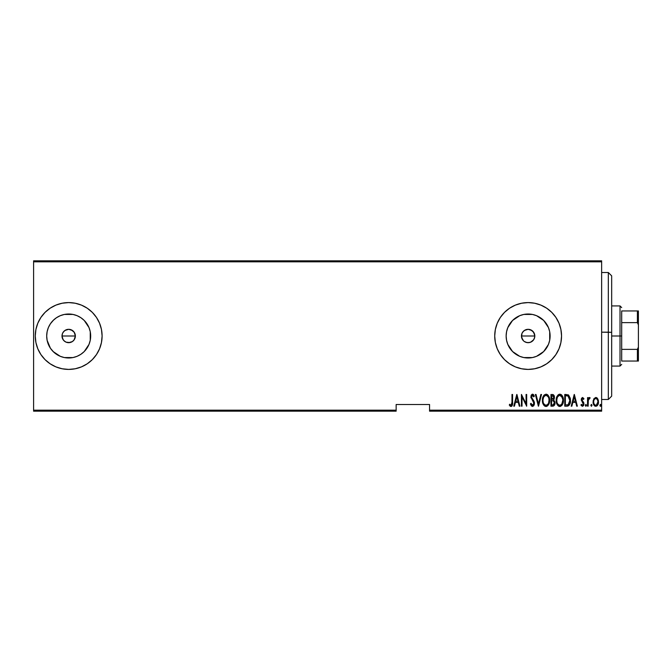 <?xml version="1.0" encoding="UTF-8"?>
<svg xmlns="http://www.w3.org/2000/svg" width="672" height="672" viewBox="0 0 672 672"><rect width="100%" height="100%" fill="white"/><g stroke="black" fill="none" stroke-linecap="round" stroke-linejoin="round"><path stroke-width="1.01" d="M72.484 341.502L69.989 342.552L66.125 342.174L63.958 340.729L62.513 338.562L62 336L62.513 333.43L62 336A6.686 6.686 0 0 1 68.687 329.314A6.686 6.686 0 0 1 75.365 336L74.239 332.287L71.249 329.826L68.687 329.314L64.974 330.439L63.134 332.279L64.067 331.17M523.488 340.805L521.581 337.302L521.959 333.43L521.447 336A6.686 6.686 0 0 1 528.133 329.314A6.686 6.686 0 0 1 534.82 336L533.686 332.287L530.695 329.826L528.133 329.314L524.42 330.439L522.581 332.279L523.513 331.17M506.57 331.708L506.142 336A21.983 21.983 0 0 1 528.133 314.017A21.983 21.983 0 0 1 550.116 336L549.696 340.292L548.444 344.417L543.682 351.548L536.55 356.311L532.426 357.563L528.133 357.983L523.841 357.563L519.716 356.311L512.585 351.548L507.822 344.417L506.57 340.292L506.142 336L506.57 331.708L507.822 327.583L512.585 320.452L519.716 315.689L523.841 314.437L528.133 314.017L532.426 314.437L536.55 315.689L543.682 320.452L548.444 327.583L549.696 331.708L550.116 336A21.983 21.983 0 0 1 528.133 357.983A21.983 21.983 0 0 1 506.142 336L506.57 340.292M56.473 317.722L53.138 320.452L50.4 323.786L53.138 320.452L56.473 317.722L60.27 315.689L64.394 314.437L72.971 314.437L77.095 315.689L80.9 317.722L84.235 320.452L88.998 327.583L90.25 331.708L90.67 336A21.983 21.983 0 0 1 68.687 357.983A21.983 21.983 0 0 1 46.696 336A21.983 21.983 0 0 1 68.687 314.017A21.983 21.983 0 0 1 90.67 336L90.25 340.292L88.998 344.417L84.235 351.548L80.9 354.278L77.095 356.311L72.971 357.563L64.394 357.563L60.27 356.311L53.138 351.548L50.4 348.214L47.124 340.292L46.696 336L47.124 331.708L48.376 327.583L50.4 323.786L53.651 319.956M102.102 335.966A33.415 33.415 0 0 0 68.704 302.585M68.67 302.585A33.415 33.415 0 0 0 37.817 323.215L35.91 329.482L35.272 336A33.415 33.415 0 0 1 68.687 302.585A33.415 33.415 0 0 1 102.102 336L101.455 329.482L99.557 323.215L96.466 317.436L92.316 312.371L87.251 308.213L81.472 305.13L75.205 303.232L68.687 302.585L62.168 303.232L55.902 305.13L50.123 308.213L45.058 312.371L40.9 317.436L37.817 323.215M528.116 302.585A33.415 33.415 0 0 0 494.718 336L495.356 342.518L497.263 348.785L500.346 354.564L504.504 359.629L509.569 363.787L515.348 366.87L521.615 368.768L528.133 369.415L534.652 368.768L540.918 366.87L546.697 363.787L551.762 359.629L555.912 354.564L559.003 348.785L560.902 342.518L561.548 336A33.415 33.415 0 0 0 560.91 329.498L559.003 323.215L555.912 317.436L551.762 312.371L546.697 308.213L540.918 305.13A33.415 33.415 0 0 0 528.15 302.585L521.615 303.232L515.348 305.13L509.569 308.213L504.504 312.371L500.346 317.436L497.263 323.215L495.356 329.482L494.718 336A33.415 33.415 0 0 1 528.133 302.585A33.415 33.415 0 0 1 561.548 336L560.902 329.482M560.902 329.465A33.415 33.415 0 0 0 559.012 323.24M558.995 323.19A33.415 33.415 0 0 0 546.714 308.23M546.68 308.204A33.415 33.415 0 0 0 540.943 305.138M530.695 329.826L532.862 331.279L534.685 334.698L534.685 337.31L533.568 339.889M532.854 331.271L534.307 333.446L534.82 336A6.686 6.686 0 0 1 528.133 342.686A6.686 6.686 0 0 1 521.447 336L522.572 339.713L521.447 336L521.959 333.446L523.404 331.271L525.571 329.826L528.133 329.314L531.938 330.506M521.959 333.43L522.581 332.279M73.416 331.279L74.861 333.446L75.365 336L74.105 339.906M71.24 329.826L74.239 332.287L75.365 336A6.686 6.686 0 0 1 68.687 342.686A6.686 6.686 0 0 1 62 336L63.126 339.713L62 336L62.513 333.446L63.958 331.271L66.125 329.826L68.687 329.314L72.484 330.498M62.513 333.43L63.134 332.279M429.559 411.18L601.642 411.18L601.642 410.18L429.559 410.18L429.559 404.502L396.144 404.502L396.144 410.18L33.6 410.18L33.6 261.82L601.642 261.82L601.642 410.18L601.642 260.82L33.6 260.82L601.642 260.82L601.642 261.82L33.6 261.82L33.6 260.82L33.6 410.18L396.144 410.18L396.144 404.502L429.559 404.502L429.559 410.18L601.642 410.18L601.642 411.18L429.559 411.18L429.559 410.18L429.559 411.18M33.6 411.18L396.144 411.18L396.144 410.18L396.144 411.18L33.6 411.18L33.6 410.18L33.6 411.18M593.813 398.891L593.132 402.629L594.502 405.821L596.812 406.031L598.357 403.334L598.105 399.596L596.114 397.496L593.981 398.614L595.795 397.471L593.813 398.891L593.099 401.923C592.973 404.166 593.872 405.636 595.795 406.316C597.719 405.628 598.618 404.166 598.492 401.923L597.778 398.882L595.636 397.48M588.151 406.174L587.546 406.174L588.151 406.174L588.328 400.084L590.1 397.765L589.016 397.622L588.151 398.882L588.151 397.622L587.546 397.622L587.546 406.174L587.546 397.622L587.546 406.174L588.151 406.174L588.277 400.361L590.1 397.765L589.504 397.471L588.151 398.882L588.151 397.622L587.546 397.622L588.151 397.622M582.59 397.471L581.524 398.311L581.263 400.05L583.178 403.082L583.304 404.351L582.414 405.266L581.364 404.368L580.952 405.166L582.313 406.316L583.43 405.745L583.951 403.847L583.624 402.36L581.902 400.075L582.238 398.656L583.531 399.42L583.951 398.689L582.59 397.471L581.255 399.714L583.355 403.897L582.414 405.266L581.364 404.368L580.952 405.166L582.431 406.316L583.951 403.847L581.851 399.672L582.574 398.521L583.531 399.42L583.951 398.689L582.59 397.471M566.916 406.174L568.705 405.678L569.789 404.158L570.427 401.411L570.242 398.16L568.529 395.002L564.757 394.472L564.757 406.174L566.916 406.174C569.562 405.451 570.738 403.544 570.461 400.47L568.369 394.901L564.757 394.472L564.757 406.174L564.757 394.472L566.168 394.472M552.821 406.174L550.964 406.174L553.619 405.989L554.761 404.477L554.946 401.99L553.644 399.865L554.316 396.354L553.274 394.666L550.964 394.472L550.964 406.174L550.964 394.472L550.964 406.174L552.821 406.174C554.383 405.728 555.114 404.62 555.013 402.847L553.644 399.865L554.417 397.37C554.518 395.69 553.804 394.724 552.275 394.472L552.535 394.489M540.868 394.472L541.523 394.472L538.524 406.174L541.523 394.472L540.868 394.472L538.448 403.914L536.029 394.472L535.374 394.472L538.373 406.174L535.374 394.472L538.373 406.174L541.523 394.472L540.868 394.472L538.448 403.914L536.029 394.472L535.374 394.472L536.029 394.472M522.026 406.174L522.026 396.976L526.68 406.174L526.68 394.472L526.075 394.472L526.075 403.696L521.43 394.472L521.43 406.174L522.026 406.174L521.43 406.174L522.026 406.174L522.026 396.976L526.68 406.174L526.68 394.472L526.075 394.472L526.075 403.696L521.43 394.472L521.43 406.174L521.556 394.472M511.98 402.259L511.552 404.964L510.762 405.224L509.645 404.225L509.284 405.124L511.115 406.459L512.442 404.796L512.585 394.472L511.98 394.472L511.98 402.259L511.006 405.266L509.645 404.225L509.284 405.124L510.964 406.468C512.392 405.653 512.938 404.284 512.585 402.368L512.585 394.472L511.98 394.472L511.955 403.544M35.91 342.518L35.272 336L35.91 342.518L37.817 348.785L40.9 354.564L45.058 359.629L50.123 363.787L55.902 366.87L62.168 368.768L68.687 369.415L75.205 368.768L81.472 366.87L87.251 363.787L92.316 359.629L96.466 354.564L99.557 348.785L101.455 342.518L102.102 336A33.415 33.415 0 0 1 68.687 369.415A33.415 33.415 0 0 1 35.272 336L35.91 329.482M540.918 305.13L534.652 303.232L528.133 302.585M514.433 406.174L513.778 406.174L516.776 394.472L513.778 406.174L514.433 406.174L515.399 402.419L518.314 402.419L519.271 406.174L519.926 406.174L516.928 394.472L513.778 406.174L514.433 406.174L515.399 402.419L518.314 402.419L519.271 406.174L519.926 406.174L516.928 394.472L519.926 406.174L519.271 406.174M532.51 406.468L533.778 405.72L534.475 403.301L534.013 401.276L531.502 397.253L532.216 395.413L533.761 396.875L534.324 396.152L532.535 394.178L531.216 395.195L530.897 397.362L533.627 402.142L533.778 404.04L532.526 405.266L531.006 403.318L530.426 403.914L531.376 405.888L532.51 406.468L534.475 403.301L531.476 396.858L532.459 395.371L533.761 396.875L534.324 396.152L532.535 394.178L530.872 396.908L533.87 403.292L532.526 405.266L531.006 403.318L530.426 403.914L532.51 406.468M542.422 400.378L542.825 403.25L544.278 405.745L546.034 406.468L547.781 405.72L549.217 403.208L549.62 400.319L549.217 397.412L547.747 394.901L545.975 394.178L544.236 394.951L542.825 397.48L542.422 400.378C542.228 403.435 543.43 405.468 546.034 406.468C548.621 405.434 549.814 403.385 549.62 400.319C549.822 397.219 548.612 395.17 545.975 394.178C543.396 395.245 542.212 397.312 542.422 400.378M556.214 400.378C556.021 403.435 557.222 405.468 559.826 406.468C562.414 405.434 563.615 403.385 563.413 400.319C563.615 397.219 562.405 395.17 559.768 394.178C557.197 395.245 556.013 397.312 556.214 400.378L556.979 404.149L558.071 405.745L559.583 406.459L561.943 405.308L563.371 401.293L563.01 397.412L560.725 394.363L559.28 394.229L558.029 394.951L556.618 397.48L556.214 400.378L556.382 398.446M571.864 406.174L571.208 406.174L574.207 394.472L571.208 406.174L571.864 406.174L572.821 402.419L575.744 402.419L576.702 406.174L577.357 406.174L574.358 394.472L571.208 406.174L571.864 406.174L572.821 402.419L575.744 402.419L576.702 406.174L577.357 406.174L574.358 394.472L577.357 406.174L576.702 406.174M585.9 406.316L585.304 405.342L585.9 406.316L585.304 405.342L585.9 406.316L586.505 405.342L585.9 404.368L585.304 405.342L585.9 404.368L585.304 405.342L585.9 404.368L586.505 405.342L585.9 404.368L586.505 405.342L585.824 406.308M590.848 405.342L591.452 406.316L592.049 405.342L591.452 404.368L590.848 405.342L591.452 404.368L590.848 405.342L591.452 404.368L592.049 405.342L591.452 404.368L592.049 405.342L591.452 406.316L592.049 405.342L591.452 406.316L590.856 405.502M600.449 406.316L599.844 405.342L600.726 406.207L600.6 404.401L599.844 405.342L600.449 404.368L599.844 405.342L600.449 404.368L601.045 405.342L600.449 404.368L601.045 405.342L600.163 406.207M63.126 339.713L64.84 341.468M64.966 341.552L65.999 342.124M66.125 342.174L67.292 342.535M529.696 342.502L526.831 342.552L524.269 341.452M524.42 341.561L525.454 342.124M525.571 342.174L528.133 342.686L530.687 342.174L533.686 339.713L531.846 341.561L529.435 342.552M53.651 352.044L50.4 348.214L53.138 351.548L56.473 354.278M494.718 336.025A33.415 33.415 0 0 0 528.116 369.415M528.15 369.415A33.415 33.415 0 0 0 540.901 366.878M540.943 366.862A33.415 33.415 0 0 0 546.68 363.796M546.714 363.77A33.415 33.415 0 0 0 558.995 348.81M559.012 348.76A33.415 33.415 0 0 0 561.548 336A33.415 33.415 0 0 1 528.133 369.415A33.415 33.415 0 0 1 494.718 336M551.762 359.629L555.912 354.564M35.272 336A33.415 33.415 0 0 0 68.67 369.415M68.704 369.415A33.415 33.415 0 0 0 102.102 336L101.455 342.518M99.557 323.215L99.028 321.997M47.124 331.708L46.696 336L47.124 340.292M64.394 357.563L72.971 357.563M80.9 354.278L84.235 351.548L86.965 348.214M90.25 340.292L90.25 331.708M86.965 323.786L84.235 320.452L80.9 317.722M72.971 314.437L64.394 314.437M75.365 336L74.861 338.554L75.365 336L62 336L75.365 336M74.239 339.713L72.4 341.561L74.239 339.713M509.855 348.214L512.585 351.548L515.92 354.278M523.841 357.563L532.426 357.563M540.347 354.278L543.682 351.548L546.412 348.214M549.696 340.292L549.696 331.708M546.412 323.786L543.682 320.452L540.347 317.722M532.426 314.437L523.841 314.437M515.92 317.722L512.585 320.452L509.855 323.786M534.82 336L534.307 338.554L534.82 336L521.447 336L534.82 336M528.133 342.686L526.831 342.552M522.572 339.713L523.404 340.729M68.678 342.686L72.4 341.552M511.98 394.472L512.585 394.472L512.585 402.377M512.442 404.796L512.232 405.485M511.988 405.913L511.543 406.325M510.418 406.333L509.972 406.006M509.284 405.124L509.855 404.452M510.308 404.905L511.115 405.258M510.552 405.098L511.006 405.266M516.852 396.732L518.011 401.226L515.701 401.226L516.852 396.732L518.011 401.226L515.701 401.226L516.852 396.732M526.075 394.472L526.68 394.472L526.537 406.174M531.006 403.318L530.569 404.334M532.207 405.199L532.846 405.216M532.921 405.182L533.686 404.309M533.854 403.67L533.375 401.654M532.787 400.789L532.384 400.277M530.964 397.816L530.888 397.211M531.065 395.598L531.418 394.85M532.115 394.254L532.535 394.178M532.879 394.237L533.392 394.556M533.677 394.901L534.022 395.489M534.324 396.152L533.761 396.875L533.568 396.463M533.568 396.455L533.324 396.01M532.938 395.548L531.812 395.707M531.518 396.379L531.502 397.261M531.485 397.051L532.056 398.546M534.013 401.268L533.484 400.369M534.358 402.268L534.442 402.763M534.374 404.317L534.24 404.796M542.464 399.378L542.598 398.42M543.623 395.69L544.194 394.993M546.462 394.22L547.369 394.598M547.764 394.918L548.159 395.346M548.394 395.665L549.209 397.396M549.444 398.362L549.578 399.344M549.604 400.806L549.62 400.319M549.578 401.31L549.444 402.251M548.864 404.116L548.47 404.855M546.983 406.274L546.512 406.426M545.79 406.459L545.093 406.283M544.925 406.199L544.286 405.754M544.261 405.728L543.673 405.014M543.656 404.989L543.186 404.166L543.656 404.998M542.825 403.25L542.59 402.31M542.556 402.091L542.464 401.36M545.227 395.548L546 395.371C548.159 396.178 549.158 397.824 549.016 400.319L548.629 402.805M544.328 396.228L544.824 395.783M548.873 401.898L549.016 400.319C549.175 402.83 548.167 404.485 546 405.266L546.781 405.115L546 405.266C543.875 404.485 542.875 402.847 543.018 400.369L543.052 401.159L543.018 400.369C542.867 397.866 543.858 396.203 546 395.371L545.093 395.615M548.873 398.74L549.007 399.916M547.168 395.758L546.202 395.388L548.016 396.623M547.73 404.41L547.226 404.863M543.161 401.932L543.052 401.159M543.052 399.571L543.463 397.715M552.787 394.514L553.274 394.666M553.972 395.396L554.316 396.362M554.408 397.706L554.358 398.194M554.249 398.689L554.014 399.319M554.022 399.311L553.745 399.731M554.988 403.402L554.912 403.948M554.761 404.485L554.249 405.451M552.661 404.964L551.569 404.972L551.569 400.621L553.518 400.898L551.964 400.621L553.232 400.764L554.417 402.847L552.863 404.956L551.569 404.972L551.569 400.621L553.073 400.714M554.417 402.847L553.644 404.704L554.291 403.712M553.501 396.178L553.812 397.396L553.157 395.85M553.787 397.841L551.569 399.42L551.569 395.674L552.384 395.674L553.812 397.396L553.258 399.034L551.972 399.42L553.358 398.924M551.972 399.42L551.569 395.674L552.384 395.674M556.945 396.564L556.702 397.211M560.717 394.363L561.145 394.59M561.557 394.909L561.952 395.346M562.187 395.657L562.657 396.497M562.649 396.48L563.002 397.396M563.237 398.362L563.371 399.311M563.396 400.806L563.245 402.259M562.666 404.116L562.271 404.846M561.943 405.308L561.574 405.728L561.943 405.308M560.767 406.274L560.07 406.459M559.339 406.426L558.886 406.283M558.718 406.199L558.079 405.754M558.054 405.72L556.987 404.174M556.618 403.242L556.382 402.301M556.349 402.091L556.256 401.36M556.979 404.149L557.449 404.998M563.396 399.832L563.371 399.336M559.028 395.548L559.801 395.371C561.952 396.178 562.951 397.824 562.808 400.319L562.43 402.805M559.406 405.233L558.415 404.729M556.819 400.764L556.811 400.369C556.66 397.866 557.659 396.203 559.801 395.371L558.886 395.615M557.903 396.497L558.617 395.783M562.33 397.597L559.994 395.388L561.767 396.556L562.775 399.529M561.826 404.032L562.808 400.319C562.968 402.83 561.96 404.485 559.801 405.266L560.574 405.115L559.801 405.266C557.668 404.485 556.668 402.847 556.811 400.369L556.844 399.571L556.811 400.369M561.532 404.41L561.019 404.863M556.954 401.932L556.844 401.159M556.844 399.571L557.256 397.715M570.368 398.916L570.436 399.689M570.452 400.94L570.461 400.47M570.444 400.982L570.427 401.419M570.2 402.906L569.789 404.158M569.041 405.367L567.848 406.064M567.706 406.098L567.151 406.165M567.487 395.825L568.285 396.161L567.487 395.825M568.529 396.362L569.117 397.102L568.529 396.362M569.218 397.303L569.839 399.832M569.596 402.587L568.638 404.334M567.932 404.771L565.362 404.972L565.362 395.674L568.008 396.001L569.856 400.47L568.168 404.67L567.538 404.872M566.404 395.69L566.95 395.732M569.789 399.269L569.663 398.572M569.839 401.058L569.789 401.646M574.283 396.732L575.434 401.226L573.132 401.226L574.283 396.732L575.434 401.226L573.132 401.226L574.283 396.732M583.951 398.689L583.363 399.143M583.531 399.42L582.389 398.555M582.742 398.555L581.851 399.672L582.028 400.453L583.817 402.847M581.893 399.311L582.767 401.327M583.624 402.36L583.934 404.25M583.884 404.645L583.624 405.401M581.557 404.678L580.952 405.166L582.305 406.316M581.364 404.368L582.641 405.233M583.304 404.351L581.255 399.714M583.178 403.082L582.389 402.2M585.304 405.342L585.9 404.368M588.37 398.412L588.647 397.975M590.1 397.765L589.504 397.471L590.1 397.765L589.504 397.471L590.1 397.765L589.756 398.672L589.26 398.546M588.588 399.252L588.202 401.058M588.193 401.234L588.151 403.301M596.114 397.496L596.744 397.732M596.98 397.891L597.425 398.345M598.332 400.352L598.458 401.15M598.357 403.334L598.198 403.973M598.181 404.023L597.92 404.662M597.475 405.409L596.812 406.031M594.947 406.123L594.51 405.829M594.409 405.745L593.88 405.048M593.41 404.015L593.233 403.326M593.132 401.142L593.258 400.352M595.661 405.266L595.795 405.266C594.308 404.762 593.603 403.645 593.695 401.932L593.804 403.007L593.695 401.932C593.611 400.201 594.308 399.067 595.795 398.521C597.282 399.067 597.979 400.201 597.895 401.932L597.87 401.377L597.895 401.932C597.988 403.645 597.29 404.762 595.795 405.266L595.526 405.25M595.93 398.53L597.089 399.244L597.794 400.84L597.433 399.806M597.811 400.94L597.87 401.377M596.35 405.157L597.895 401.932L597.442 404.032L596.324 405.174M595.266 405.174L594.09 403.906M594.804 404.897L595.241 405.157M595.022 398.756L595.526 398.546M600.449 404.368L601.045 405.342M544.58 404.695L544.06 404.099M553.518 400.898L554.4 402.528M558.373 404.695L557.852 404.099M566.168 404.972L565.362 404.972L565.362 395.674L565.849 395.674M567.185 404.922L566.672 404.964M593.947 403.528L593.804 403.007M593.804 400.84L593.914 400.411M594.157 399.806L594.443 399.336M611.671 275.898L611.671 332.363L608.328 332.161L608.328 399.487L608.328 332.161L601.642 332.161L611.671 332.363L611.671 275.856L608.328 272.513L608.328 332.161L608.328 272.513L601.642 272.513M601.642 399.487L608.328 399.487L611.671 396.144L611.671 332.363L611.671 396.102M621.692 310.943L621.692 322.636L621.692 310.943L637.4 310.943L621.692 310.943M621.692 336L621.692 322.636L621.692 349.364L621.692 336L620.021 336L621.692 336M611.671 305.928L620.021 305.928L620.021 336L620.021 305.928L621.692 307.6M611.671 336L620.021 336L611.671 336M621.692 361.057L621.692 349.364L621.692 361.057L638.4 361.057L638.4 347.08L637.4 349.364L621.692 349.364L637.4 349.364L637.4 361.057L637.4 349.364L638.4 347.08L638.4 361.057L621.692 361.057M611.671 366.072L620.021 366.072L620.021 336L620.021 366.072L621.692 364.4M638.4 310.943L637.4 310.943L637.4 322.636L638.4 324.92L638.4 347.08L638.4 310.943L638.4 324.92L637.4 322.636L637.4 310.943L638.4 310.943M621.692 322.636L637.4 322.636L621.692 322.636"/></g></svg>
